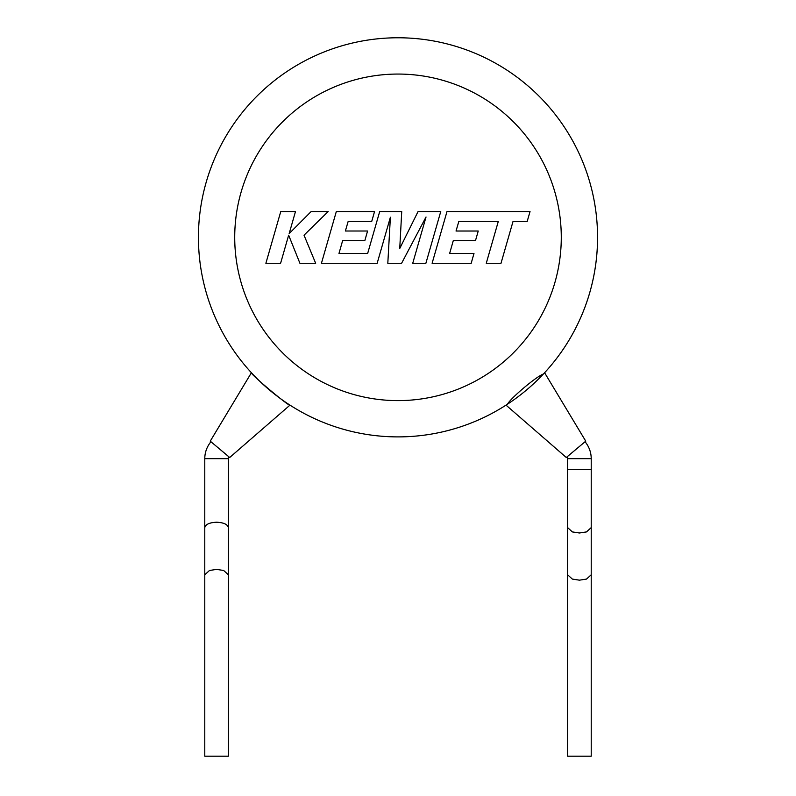 <?xml version="1.0" encoding="UTF-8"?>
<svg xmlns="http://www.w3.org/2000/svg" width="796" height="796" viewBox="0 0 796 796"><rect width="100%" height="100%" fill="white"/><g stroke="black" fill="none" stroke-linecap="round" stroke-linejoin="round"><path stroke-width="1.19" d="M585.05 441.75A26.308 26.308 0 0 1 591.219 458.665L591.219 527.609L586.493 531.917L579.418 532.992L572.344 531.917L567.628 527.609L567.628 574.782L572.344 579.09L579.418 580.165L586.493 579.09L591.219 574.782L591.219 756.2L567.628 756.2L567.628 574.782M591.219 469.55L567.628 469.55L591.219 469.55M458.834 221.397L498.266 221.537L486.266 263.277L501.002 263.277L513.002 221.537L527.161 221.537L530.037 211.547L446.994 211.547L432.109 263.277L471.192 263.277L473.988 253.436L449.64 253.436L453.302 240.581L475.501 240.581L478.237 231.019L456.038 231.019L458.834 221.397M440.755 211.547L418.069 211.547L399.741 248.501L401.731 211.547L379.702 211.547L367.662 253.436L338.977 253.436L342.648 240.581L364.847 240.581L367.573 231.009L345.374 231.009L348.17 221.387L371.742 221.387L374.538 211.547L336.32 211.547L321.435 263.277L377.165 263.277L390.388 217.218L387.811 263.277L401.602 263.277L426.029 217L412.736 263.277L425.88 263.277L440.755 211.547M280.759 211.547L265.884 263.277L280.6 263.277L288.65 235.188L299.923 263.277L315.664 263.277L304.022 235.188L328.171 211.547L311.146 211.547L289.157 233.606L295.485 211.547L280.759 211.547M566.991 456.914A2.726 2.726 0 0 1 567.628 458.665L567.628 527.609M210.95 441.75A26.308 26.308 0 0 0 204.781 458.665L204.781 574.782L209.507 570.473L216.582 569.389L223.656 570.473L228.372 574.782L228.372 756.2L204.781 756.2L204.781 574.782M229.009 456.914A2.726 2.726 0 0 0 228.372 458.665L228.372 527.609C227.616 524.365 223.686 522.564 216.582 522.226C209.467 522.564 205.537 524.365 204.781 527.609M566.294 457.501L506.017 405.134L507.47 404.189A199.567 199.567 0 0 1 198.433 237.337A199.567 199.567 0 0 1 398 37.77A199.567 199.567 0 0 1 543.409 374.011L544.593 372.737L585.747 441.163L566.294 457.501M288.53 404.189A199.567 199.567 0 0 0 597.567 237.337A199.567 199.567 0 0 1 288.53 404.189L289.983 405.134L229.706 457.501L210.253 441.163L251.407 372.737L252.591 374.011M289.983 405.134C289.933 407.373 249.218 373.165 251.407 372.737M198.433 237.337A199.567 199.567 0 0 0 507.47 404.189C510.982 397.811 536.464 376.389 543.409 374.011A199.567 199.567 0 0 0 597.567 237.337M228.372 458.665L204.781 458.665M591.219 458.665L567.628 458.665M561.279 237.337A163.279 163.279 0 0 0 398 74.058A163.279 163.279 0 0 0 234.721 237.337A163.279 163.279 0 0 0 398 400.617A163.279 163.279 0 0 0 561.279 237.337M591.219 527.609L591.219 574.782M228.372 527.609L228.372 574.782"/></g></svg>
